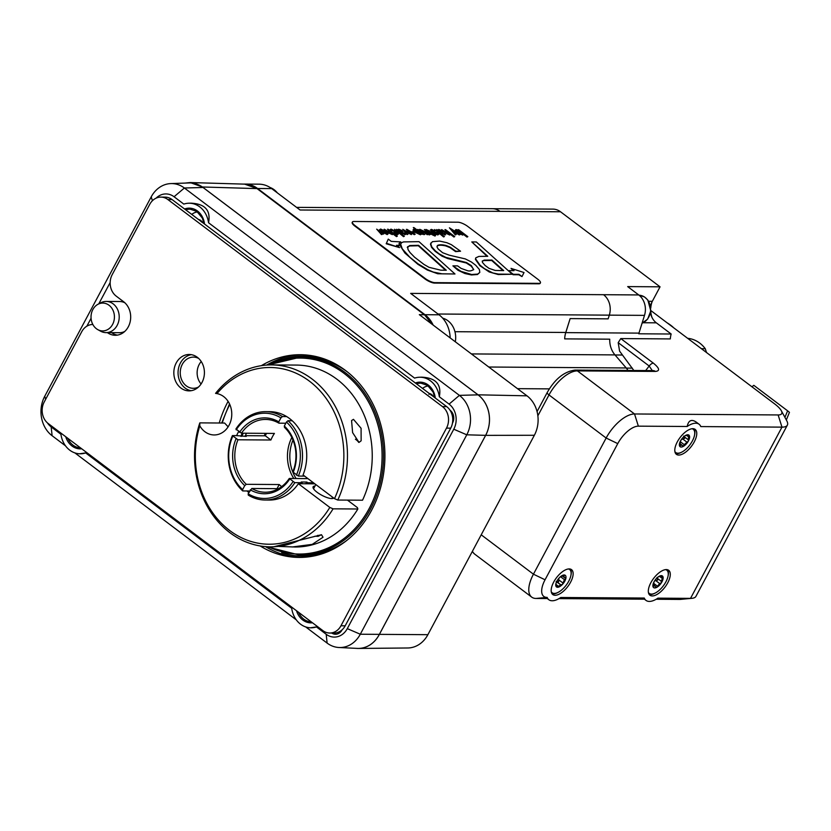 <?xml version="1.0" encoding="UTF-8"?>
<svg xmlns="http://www.w3.org/2000/svg" width="831" height="831" viewBox="0 0 831 831"><rect width="100%" height="100%" fill="white"/><g stroke="black" fill="none" stroke-linecap="round" stroke-linejoin="round"><path stroke-width="1.25" d="M450.059 410.275A9.099 7.645 90.4 0 1 452.459 423.145A15.592 13.109 -89.6 0 0 450.059 410.275A15.592 13.109 90.4 0 0 446.704 406.629L172.048 199.544A15.592 13.109 90.4 0 0 165.12 197.134L160.902 197.103A15.592 13.109 90.4 0 1 167.831 199.523L172.048 199.544M452.459 423.145A15.592 13.109 90.4 0 1 450.724 428.152L345.187 625.805L340.959 625.774A15.592 13.109 90.4 0 1 329.793 633.035A15.592 13.109 90.4 0 1 322.864 630.615L48.219 423.53A15.592 13.109 90.4 0 1 44.199 402.017L81.718 331.735A15.592 13.109 90.4 0 1 92.843 324.485M329.793 633.035L334.02 633.056A15.592 13.109 -89.6 0 0 342.112 629.805A9.099 7.645 90.4 0 1 335.495 634.24A9.099 7.645 90.4 0 1 331.756 633.045M107.417 332.629A18.189 15.29 90.4 0 0 115.27 335.277A18.189 15.29 90.4 0 0 130.062 322.199A18.189 15.29 90.4 0 0 123.601 301.715L116.236 296.148A15.592 13.109 90.4 0 1 112.206 274.635L149.736 204.353A15.592 13.109 90.4 0 1 160.902 197.103M446.704 406.629L442.476 406.608A15.592 13.109 90.4 0 1 446.496 428.121L450.724 428.152M442.476 406.608L167.831 199.523M345.187 625.805A15.592 13.109 90.4 0 1 342.112 629.805M219.249 423.01A101.361 85.198 90.4 0 1 228.099 401.373M261.381 365.661A101.361 85.198 90.4 0 1 300.417 354.712A101.361 85.198 90.4 0 1 384.919 456.645A101.361 85.198 90.4 0 1 299.035 557.424A101.361 85.198 90.4 0 1 260.155 545.946M265.421 546.611A101.361 85.198 -89.6 0 0 301.144 557.414M302.526 354.754A101.361 85.198 -89.6 0 0 266.658 365.069M180.919 388.046A18.189 15.29 90.4 0 1 174.458 367.562A18.189 15.29 90.4 0 1 189.25 354.484A18.189 15.29 90.4 0 1 204.416 372.776A18.189 15.29 90.4 0 1 189.001 390.871A18.189 15.29 90.4 0 1 180.919 388.046M191.359 354.671A18.189 15.29 -89.6 0 0 178.416 368.808A18.189 15.29 -89.6 0 0 185.147 388.077A18.189 15.29 -89.6 0 0 191.12 390.705M340.959 625.774L446.496 428.121M111.634 332.649A18.189 15.29 -89.6 0 0 117.389 335.122M198.484 387.038A15.592 13.109 90.4 0 1 193.249 388.295A15.592 13.109 90.4 0 1 181.833 380.193A15.592 13.109 90.4 0 1 182.29 364.362A15.592 13.109 90.4 0 1 193.457 357.112A15.592 13.109 90.4 0 1 198.682 358.441M198.474 219.467A7.282 6.118 90.4 0 1 199.637 219.831A7.282 6.118 90.4 0 1 202.234 221.991A7.282 6.118 90.4 0 1 202.619 222.594M191.764 214.408A14.833 12.475 90.4 0 1 197.508 211.915M202.234 221.991L201.05 221.628L202.494 222.5M429.253 393.479A7.282 6.118 90.4 0 1 430.022 393.676A7.282 6.118 90.4 0 1 432.733 395.629A7.282 6.118 90.4 0 1 433.398 396.605M422.543 388.42A14.833 12.475 90.4 0 1 428.287 385.927M428.921 394.361L430.022 393.676L431.206 395.151M124.754 331.444A15.592 13.109 90.4 0 1 119.519 332.701L105.994 332.618A15.592 13.109 -89.6 0 0 118.968 319.987A15.592 13.109 -89.6 0 0 110.959 302.526A15.592 13.109 -89.6 0 0 106.212 301.424A15.592 13.109 -89.6 0 0 100.748 302.806L97.944 304.302A13.919 11.707 90.4 0 1 107.054 304.053A13.919 11.707 90.4 0 1 113.463 322.49A13.919 11.707 90.4 0 1 97.778 329.627A13.919 11.707 90.4 0 1 91.026 316.923A13.919 11.707 90.4 0 1 97.944 304.302M106.212 301.424L119.726 301.518A15.592 13.109 90.4 0 1 124.473 302.609A15.592 13.109 90.4 0 1 124.951 302.848M97.778 329.627L100.561 331.164A15.592 13.109 -89.6 0 0 105.994 332.618M156.083 198.162A18.189 15.29 90.4 0 1 174.063 196.75L183.817 204.104A23.393 19.664 90.4 0 1 188.772 203.221A23.393 19.664 90.4 0 1 208.55 222.75L414.596 378.115A23.393 19.664 90.4 0 1 419.551 377.232A23.393 19.664 90.4 0 1 439.329 396.761L449.083 404.115A18.189 15.29 90.4 0 1 453.778 429.222L347.296 628.631A18.189 15.29 90.4 0 1 326.188 634.271L316.434 626.917A23.393 19.664 90.4 0 1 310.41 627.8A23.393 19.664 90.4 0 1 291.702 608.271L85.655 452.916A23.393 19.664 90.4 0 1 79.631 453.788A23.393 19.664 90.4 0 1 60.923 434.27L51.169 426.905A18.189 15.29 90.4 0 1 47.357 422.823M86.86 326.178L91.067 318.283M98.775 303.855L110.17 282.53M188.772 203.221L190.912 203.169C205.039 203.824 210.918 210.357 208.55 222.75M419.551 377.232L421.691 377.17C435.818 377.835 441.697 384.369 439.329 396.761M316.434 626.917L310.41 627.8M85.655 452.916L79.631 453.788M305.663 626.906L327.123 643.101A28.586 24.026 -89.6 0 0 338.986 647.505A28.586 24.026 -89.6 0 0 360.301 634.23L466.773 434.81A28.586 24.026 -89.6 0 0 459.398 395.369L184.389 188.003A28.586 24.026 -89.6 0 0 170.833 183.589A28.586 24.026 -89.6 0 0 151.211 196.874L44.729 396.283A28.586 24.026 -89.6 0 0 52.114 435.735L65.514 445.842M74.883 452.905L296.293 619.853M170.833 183.589L189.115 182.945A29.355 24.681 90.4 0 1 203.034 187.484L478.054 394.85A29.355 24.681 90.4 0 1 485.626 435.351L379.144 634.759A29.355 24.681 90.4 0 1 357.257 648.398L338.986 647.505M201.227 361.527A15.592 13.109 -89.6 0 0 199.18 364.477A15.592 13.109 -89.6 0 0 201.081 383.995M184.939 183.09L190.154 182.56L202.421 186.985L478.064 394.818A29.386 24.701 90.4 0 1 485.647 435.361L379.165 634.78A29.386 24.701 90.4 0 1 358.462 648.45A29.386 24.701 90.4 0 1 356.198 648.346M564.685 338.882A20.796 17.482 90.4 0 1 565.766 332.618L570.139 318.595L565.776 332.462A20.796 17.482 90.4 0 0 564.685 338.882L609.736 339.183A20.796 17.482 -89.6 0 0 614.971 354.899L626.21 367.956A17.15 14.418 90.4 0 1 627.976 370.449M650.528 312.778A15.592 13.109 -89.6 0 0 651.587 316.507A15.592 13.109 -89.6 0 0 656.334 322.833L671.157 334.01L638.769 333.792A20.796 17.482 90.4 0 1 638.966 333.117L644.503 315.375A17.15 14.418 -89.6 0 0 638.727 294.943L603.545 294.704A17.15 14.418 90.4 0 1 609.31 315.178L608.147 318.855L570.139 318.595M296.563 207.366L492.347 208.695A17.15 14.418 90.4 0 1 499.971 211.354L300.053 209.994L271.675 188.595L257.589 188.502A28.586 24.026 -89.6 0 0 244.885 184.077A28.586 24.026 -89.6 0 0 243.566 184.108M244.885 184.077L258.971 184.17A28.586 24.026 90.4 0 1 271.675 188.595M603.545 294.704L410.659 293.395L439.038 314.793A28.586 24.026 90.4 0 1 450.163 337.905M433.148 325.077A28.586 24.026 -89.6 0 0 424.963 314.7L439.038 314.793M650.818 310.545L774.648 403.908A20.796 5.973 -151.9 0 1 781.327 410.722A20.796 5.973 -151.9 0 1 778.128 414.949L634.531 413.973A28.586 13.13 127 0 0 606.142 438.03L533.44 574.19A28.586 13.13 127 0 0 531.715 597.125A28.586 13.13 127 0 0 536.026 598.455L547.255 598.528M671.157 334.01A20.796 17.482 -89.6 0 0 670.316 338.923L620.788 338.581L618.202 342.663L619.583 351.118L633.845 370.481M492.7 208.706L552.895 209.111A17.15 14.418 90.4 0 1 560.52 211.77L660.053 286.82L652.314 301.321A15.592 13.109 -89.6 0 0 651.681 302.65A15.592 13.109 -89.6 0 0 650.569 306.359M638.727 294.943L627.675 286.602L660.053 286.82M651.992 317.432A20.1 16.89 90.4 0 1 650.756 311.303M650.777 307.844A20.1 16.89 90.4 0 1 652.096 301.736M656.137 599.265L679.623 599.431A20.796 5.973 28.1 0 0 680.589 599.39L691.984 598.31A31.183 8.954 -151.9 0 1 690.53 598.372L657.934 598.143A22.094 10.149 -53 0 1 646.009 600.398A22.094 10.149 -53 0 1 644.295 598.05L560.79 597.489A22.094 10.149 -53 0 1 548.865 599.743A22.094 10.149 -53 0 1 547.151 597.396L546.933 597.396A20.754 9.536 -53 0 1 545.053 579.778L617.755 443.619A20.754 9.536 -53 0 1 638.364 426.158L687.154 426.49C688.515 420.247 691.621 418.845 696.492 422.283L699.079 424.236A22.094 10.149 -53 0 1 700.793 426.583L781.971 427.134A31.183 8.954 28.1 0 0 787.362 425.14A31.183 8.954 28.1 0 0 786.77 420.787L781.327 410.722M558.993 598.611L644.399 599.193M618.202 342.663L649.177 366.014L652.293 370.605M537.865 415.801L549 394.943A5.194 1.496 28.1 0 1 547.224 392.512C554.921 378.988 564.207 371.519 575.073 370.086L653.124 370.616A5.194 4.373 90.4 0 1 653.124 370.616A5.194 4.373 90.4 0 1 655.43 371.426C660.209 370.958 659.523 368.195 653.363 363.147L620.788 338.581M455.305 341.79A19.944 16.765 -89.6 0 0 442.674 318.159M277.367 192.896A19.944 16.765 -89.6 0 0 270.085 187.505M257.589 188.502L424.963 314.7M244.698 184.139L256.987 188.564L424.371 314.762L419.333 314.658L526.979 395.826A28.586 24.026 90.4 0 1 534.354 435.278L427.882 634.687A28.586 24.026 90.4 0 1 407.73 647.983L358.462 648.45M432.38 324.505L424.516 314.814L432.162 324.339M401.944 231.652L398.735 230.145M537.771 279.216L467.728 226.406A7.801 2.233 28.1 0 0 457.974 222.209L353.788 221.493A7.801 2.233 28.1 0 0 352.437 221.991A7.801 2.233 28.1 0 0 355.097 225.637L425.14 278.447A7.801 2.233 28.1 0 0 434.893 282.644L539.08 283.361A7.801 2.233 28.1 0 0 540.42 282.862A7.801 2.233 28.1 0 0 537.771 279.216M540.42 282.862L540.192 283.298A7.801 2.233 -151.9 0 1 538.841 283.797L434.655 283.091A7.801 2.233 -151.9 0 1 424.901 278.894L354.858 226.074A7.801 2.233 -151.9 0 1 352.209 222.428L352.437 221.991M419.863 234.3L418.907 232.389L414.274 230.239M445.551 270.231L418.346 245.747L409.558 245.976L407.283 247.451M502.963 270.594L491.713 260.487L483.985 260.539L482.24 261.194L484.213 260.103L491.942 260.051L503.7 270.605L495.224 270.449L489.023 268.371L485.096 265.463L482.427 262.378L482.323 260.955M462.119 234.581L461.132 232.659L456.52 230.53M441.064 232.441L441.448 231.371L438.81 230.416M386.457 234.072L385.823 232.441L383.59 232.431M383.725 233.989L376.682 229.159L380.536 232.057L381.564 234.113L382.125 233.272L383.725 233.989L382.416 234.082M381.896 233.708L381.336 234.55L380.827 233.553M381.003 234.03L376.682 229.159M385.137 231.911L380.723 230.021M381.284 230.717L381.169 229.564L385.376 231.475L381.595 231.444L387.402 234.155C388.596 233.968 388.191 233.116 386.186 231.61L380.65 229.044L380.671 230.706L381.284 230.717L380.442 231.153L380.421 229.481M387.163 234.602L388.077 233.937L387.163 234.602L381.595 231.444M396.896 234.145L395.67 232.129L391.276 230.094M391.9 230.758L391.744 229.636L395.899 231.693L397.125 233.698L393.697 232.587L397.727 234.228C398.922 234.041 398.516 233.189 396.522 231.683L390.986 229.117L391.266 230.758L391.9 230.758L391.037 231.195L390.747 229.553M397.498 234.664L398.402 234.01L397.498 234.664L393.697 232.587M411.574 234.186L407.668 230.114L415.178 234.207L406.972 229.366L410.379 233.521L402.765 229.335L407.356 234.155L404.063 230.135L411.335 234.622L405.393 231.496M408 234.155L407.117 234.591L402.765 229.335M408.873 232.638L406.38 229.356M415.178 234.207L414.295 234.643L408.935 231.454M424.828 234.269L424.007 234.706L417.546 229.875L424.236 234.269L420.33 229.834L428.1 234.29L424.09 231.267L419.78 229.304L419.406 230.166L417.785 229.439M428.1 234.29L427.279 234.726L423.145 231.61L419.915 230.28M435.153 234.342L425.929 229.429L428.599 230.571L432.889 233.802L431.777 233.802L432.484 234.321L435.288 235.609L434.177 234.332L435.153 234.342L434.769 234.778M435.548 235.37L435.06 236.056L432.245 234.768L431.777 233.802M432.068 233.802L425.929 229.429M444.429 236.503L443.609 236.939L434.634 229.553L444.429 236.503L434.634 229.553M444.149 234.467L444.471 233.189L444.388 234.02L441.261 232.535L443.245 232.244L441.022 232.971M445.624 234.768L440.981 233.376L436.69 229.564L441.219 232.94L445.624 234.768M456.219 234.487L455.346 234.924L449.415 227.819L455.585 234.477L452.49 230.457L460.208 234.508L449.415 227.819M460.208 234.508L459.273 234.944L453.633 231.683M467.832 236.658L458.66 229.709L458.058 229.709L459.013 230.467L456.115 229.553C455.076 229.792 455.554 230.654 457.549 232.119L462.929 234.674L463.49 233.823L467.832 236.658L467.012 237.095L463.573 234.498M463.22 234.249L462.701 235.111L457.32 232.555C455.315 231.091 454.837 230.239 455.887 229.99M512.27 274.251L476.329 241.966L471.79 241.935L487.766 256.291L478.905 256.426L475.81 257.828L475.664 258.96L480.089 265.245L484.483 268.673L492.793 272.942L498.434 274.095L512.27 274.251L498.195 274.531L489.22 271.966L479.861 265.691L475.425 259.397L475.675 258.067M487.039 256.28L471.79 241.935M399.524 247.607L386.207 243.753L388.264 239.12L386.446 243.306L399.524 247.607L396.501 245.322L399.347 245.342L399.181 243.327M399.233 243.379L400.708 241.894L398.994 243.815M399.119 245.779L397.093 245.768M522.003 276.578L518.762 274.76L513.049 274.718L508.967 271.062L513.288 274.272L518.991 274.313L522.003 276.578L524.018 272.537L511.023 268.382L514.046 270.657L509.206 270.626M513.215 270.657L511.023 268.382M479.799 272.412L477.461 274.521L471.416 274.947L464.924 273.524L457.995 270.283L452.895 265.858L461.018 271.373L471.655 274.51L477.7 274.085L479.799 272.412L479.383 269.514L475.727 265.276L471.354 261.962L465.308 258.908L449.218 255.169L442.601 252.707L438.103 248.905L437.033 247.015L437.573 245.425C439.267 244.543 442.102 244.574 446.06 245.498L450.246 247.191L455.824 251.191L460.551 251.222L451.378 244.678L446.912 242.714L439.578 241.073L432.432 241.665L430.718 243.763L431.808 246.942L435.413 250.92L439.235 253.912L445.832 257.381L466.492 262.534L471.406 265.681L473.639 269.743M452.895 265.858L457.611 265.889L461.091 268.382L467.334 270.636C469.338 271.322 471.468 270.937 473.732 269.483L471.167 266.117L466.264 262.97L447.805 258.586L441.967 256.156L435.184 251.357L431.569 247.378L430.479 244.2L430.957 242.922L430.479 244.2M460.551 251.222L455.596 251.627L450.018 247.628L445.821 245.945C441.863 245.01 439.038 244.989 437.345 245.862L437.033 246.173M454.983 273.981L419.011 241.665L403.554 241.904L401.55 242.662L400.646 244.169L402.287 248.885L409.974 257.371L418.149 263.894L427.601 269.618L433.242 272.049L441.999 273.825L454.983 273.981L437.74 273.763L427.373 270.054L417.91 264.331L404.936 253.071L400.646 246.495L400.407 244.605L401.321 243.099M450.122 234.155L449.737 235.028L445.426 233.064L441.417 230.031L449.976 234.581L450.371 233.719L454.734 236.575L445.52 229.626L449.426 234.062L441.656 229.595M449.187 234.498L444.928 229.616M454.734 236.575L453.913 237.012L450.537 234.456M437.792 234.944L434.229 233.594L438.83 234.259L437.792 234.944L438.041 233.168L431.912 230.873L431.912 229.917L435.132 230.852L431.362 229.387L430.24 230.094M437.148 234.415L437.22 233.646L431.154 231.392L431.123 229.823M435.132 230.852L434.27 231.288L431.684 230.353L431.673 231.309M431.393 234.321L424.35 229.481L428.204 232.379L429.232 234.435L429.793 233.594L431.393 234.321L430.084 234.404M429.565 234.041L429.004 234.872L428.495 233.875M428.671 234.352L424.35 229.481M422.823 234.259L413.921 227.58L416.778 230.166L413.869 229.263C412.83 229.512 413.308 230.364 415.303 231.828L420.683 234.384L421.203 233.521L422.823 234.259L421.327 234.207M420.974 233.958L420.455 234.82L415.074 232.264C413.069 230.8 412.591 229.948 413.641 229.709M415.033 229.47L413.329 227.569M415.303 232.254L412.602 232.67L412.072 231.652L415.303 232.254L412.072 231.652M404.074 234.186L404.396 232.919L404.313 233.75L401.186 232.264L403.17 231.974L400.947 232.701M405.549 234.498L400.906 233.106L396.616 229.294L401.144 232.67L405.549 234.498M404.354 236.233L403.534 236.669L394.559 229.273L404.354 236.233L394.559 229.273M392.71 233.771L392.336 234.633L388.025 232.67L384.015 229.647L392.564 234.197L392.959 233.334L397.322 236.181L388.108 229.231L392.014 233.667L384.244 229.211M391.785 234.103L387.526 229.231M397.322 236.181L396.501 236.617L393.125 234.072M381.928 234.56L382.125 233.272M380.65 229.044L379.549 229.74M382.925 231.984L386.062 232.005L386.695 233.636L382.925 231.984M390.986 229.117L390.009 229.772M419.78 229.304L419.406 230.166M442.944 232.763L442.321 230.935L438.716 229.439L438.29 230.28L436.69 229.564M438.716 229.439L438.207 230.239M444.845 234.986L445.094 233.199L444.388 234.02M441.448 231.371L440.565 232.005L439.308 229.958L441.687 230.935L441.303 232.005M456.115 229.553L455.295 230.177M462.701 235.111L463.449 233.812M462.348 234.145L458.255 232.171L456.873 230.083L461.361 232.223L462.857 233.989M400.708 241.894L391.276 241.385L388.264 239.12M401.55 242.662L400.407 244.605M407.522 247.015L409.797 245.54L418.575 245.311L446.278 270.231L440.835 270.189L429.014 267.322L424.059 264.487L414.596 257.226L410.015 252.551L408.052 249.632L407.657 246.662M449.737 235.028L450.371 233.719M431.912 230.873L431.684 230.353M431.362 229.387L431.393 230.945L437.459 233.21L437.386 233.978L434.468 233.147M429.596 234.882L429.814 233.594M413.869 229.263L413.049 229.896M420.455 234.82L421.203 233.521M419.136 231.953L420.102 233.854L416.03 231.901L414.627 229.792L418.907 232.389M402.869 232.493L402.246 230.665L398.641 229.169L398.215 230.01L396.616 229.294M398.641 229.169L398.132 229.969M404.759 234.716L405.019 232.919L404.313 233.75M401.373 231.101L400.49 231.735L399.233 229.688L401.612 230.665L401.228 231.724M392.336 234.633L392.959 233.334M706.88 352.811A27.028 22.717 -89.6 0 0 706.381 352.074M706.475 352.51L705.28 348.719A31.183 26.218 -89.6 0 0 687.673 338.331M705.28 348.719L701.406 348.688M666.961 322.719A51.979 43.69 90.4 0 1 672.871 326.978L673.266 327.466M548.865 599.743L546.279 597.79L547.151 597.396M646.009 600.398L643.423 598.445L644.295 598.05M787.362 425.14L695.931 596.378A31.183 8.954 -151.9 0 1 691.984 598.31M687.154 426.49A22.094 10.149 -53 0 1 699.079 424.236M649.115 594.352A15.592 7.167 127 0 0 654.984 593.157M668.114 575.748A15.592 7.167 127 0 0 667.646 569.775M675.593 453.466A15.592 7.167 127 0 0 681.462 452.272M694.591 434.862A15.592 7.167 127 0 0 694.124 428.889M551.971 593.698A15.592 7.167 127 0 0 557.84 592.503M570.97 575.083A15.592 7.167 127 0 0 570.502 569.11M667.75 582.811A15.592 7.167 -53 0 1 649.915 595.214A15.592 7.167 -53 0 1 653.582 578.449A15.592 7.167 -53 0 1 668.695 570.305A15.592 7.167 -53 0 1 667.75 582.811M570.606 582.157A15.592 7.167 -53 0 1 552.771 594.549A15.592 7.167 -53 0 1 556.438 577.784A15.592 7.167 -53 0 1 571.551 569.65A15.592 7.167 -53 0 1 570.606 582.157M694.228 441.936A15.592 7.167 -53 0 1 676.392 454.328A15.592 7.167 -53 0 1 680.059 437.563A15.592 7.167 -53 0 1 695.173 429.419A15.592 7.167 -53 0 1 694.228 441.936M751.93 386.779L753.821 385.335L787.601 410.815L784.921 417.37M786.323 419.967L789.45 412.332L787.601 410.815M692.119 428.734A14.553 6.69 -53 0 1 693.251 429.284A14.553 6.69 -53 0 1 692.171 441.334A14.553 6.69 -53 0 1 675.728 452.521A14.553 6.69 -53 0 1 674.897 451.576M683.84 436.701L685.523 435.475L689.356 435.683L688.535 436.826L688.328 441.116L684.204 444.637L683.466 446.33A7.282 3.345 -53 0 1 679.623 446.112A7.282 3.345 -53 0 1 680.153 441.677A7.282 3.345 -53 0 1 680.651 440.679A7.282 3.345 -53 0 1 684.048 436.514A7.282 3.345 -53 0 1 685.523 435.475A7.282 3.345 -53 0 1 689.356 435.683A7.282 3.345 -53 0 1 688.328 441.116A7.282 3.345 -53 0 1 683.466 446.33L681.617 444.865L679.623 446.112L680.651 440.679M680.734 440.534A2.545 1.174 -53 0 1 681.867 439.35L684.651 438.342L683.674 436.088M679.779 443.557L680.682 440.627M684.214 436.732L688.078 439.641M683.466 446.33L682.251 445.759M679.55 445.094L680.298 445.655L679.623 446.112M665.641 569.619A14.553 6.69 -53 0 1 666.774 570.17A14.553 6.69 -53 0 1 664.675 583.923A14.553 6.69 -53 0 1 649.25 593.407A14.553 6.69 -53 0 1 648.419 592.461M657.238 577.69L659.731 576.008L663.065 577.078L661.196 581.212L661.351 582.853L659.679 583.57L656.303 587.569A7.282 3.345 -53 0 1 652.969 586.499A7.282 3.345 -53 0 1 653.675 582.562A7.282 3.345 -53 0 1 654.683 580.724A7.282 3.345 -53 0 1 657.57 577.4A7.282 3.345 -53 0 1 659.731 576.008A7.282 3.345 -53 0 1 663.065 577.078A7.282 3.345 -53 0 1 661.351 582.853A7.282 3.345 -53 0 1 656.303 587.569L654.558 585.626L652.969 586.499L654.049 581.762M654.413 581.17A2.545 1.174 -53 0 1 654.901 580.807L657.664 580.069L656.968 577.597M659.731 576.008L659.845 576.724L659.232 576.267M656.303 587.569L655.233 586.79M652.958 585.813L653.54 586.25L652.969 586.499M568.497 568.965A14.553 6.69 -53 0 1 569.63 569.505A14.553 6.69 -53 0 1 570.835 575.821A14.553 6.69 -53 0 1 562.421 589.314A14.553 6.69 -53 0 1 552.106 592.742A14.553 6.69 -53 0 1 551.275 591.797M560.239 576.901L564.436 575L563.833 577.14L565.849 578.469L564.446 579.664L562.286 584.598A7.282 3.345 -53 0 1 557.31 587.257A7.282 3.345 -53 0 1 555.897 583.778A7.282 3.345 -53 0 1 556.531 581.908A7.282 3.345 -53 0 1 559.46 577.649A7.282 3.345 -53 0 1 560.426 576.745A7.282 3.345 -53 0 1 564.436 575A7.282 3.345 -53 0 1 565.849 578.469A7.282 3.345 -53 0 1 562.286 584.598L560.717 584.754L556.978 581.939M559.627 577.389L562.161 575.696M560.593 584.66L556.136 581.586L558.598 581.825L558.754 578.895A2.545 1.174 -53 0 1 559.336 577.774M560.759 584.785L557.31 587.257L555.897 583.778L556.666 581.607M564.935 577.503L565.849 578.469M564.436 575L564.207 575.738L563.501 575.197M265.369 433.356A44.188 37.135 -89.6 0 0 264.216 435.808L265.338 435.818A44.188 37.135 90.4 0 1 266.491 433.367M238.58 431.642A44.188 37.135 -89.6 0 0 236.627 435.621L246.277 436.379L245.353 435.683L264.216 435.808M242.278 433.2A44.178 37.135 -89.6 0 0 240.834 436.337M313.474 482.79L307.782 482.749A44.188 37.135 90.4 0 1 307.096 483.777L298.371 483.715L329.814 507.429A88.366 74.281 90.4 0 1 234.809 534.042A88.366 74.281 90.4 0 1 199.804 425.825A20.796 17.482 -89.6 0 0 214.159 434.956A20.796 17.482 -89.6 0 0 231.714 415.812A20.796 17.482 -89.6 0 0 216.995 393.614L215.863 393.385M249.632 490.986L246.973 490.965A44.188 37.135 -89.6 0 0 248.801 492.534M216.995 393.614A88.366 74.281 90.4 0 1 314.305 385.169A88.366 74.281 90.4 0 1 334.498 498.642L303.055 474.937A44.188 37.135 -89.6 0 0 292.221 420.756A44.188 37.135 -89.6 0 0 286.685 416.591A44.188 37.135 -89.6 0 0 269.898 411.677L265.671 411.646A44.188 37.135 -89.6 0 0 235.921 429.004L241.478 433.19L274.417 433.418A36.387 30.581 -89.6 0 0 272.506 436.597A36.387 30.581 -89.6 0 0 270.896 440.004L265.338 435.818M271.623 364.913L296.397 365.079A90.963 76.462 90.4 0 1 362.534 500.21L337.76 500.044A90.963 76.462 -89.6 0 0 271.623 364.913A90.963 76.462 -89.6 0 0 215.561 393.385L215.717 393.385M334.498 498.642L337.76 500.044M353.466 419.343L361.08 428.266L361.142 440.783L359.034 442.414L352.614 432.629L351.565 420.559L353.466 419.343M245.135 436.182A44.178 37.135 -89.6 0 0 245.062 436.368A43.659 36.699 -89.6 0 1 245.093 436.296A43.659 36.699 -89.6 0 1 246.527 433.231M347.451 500.106L357.403 507.616L357.849 508.998L333.065 508.832L329.814 507.429M307.096 483.777L314.856 483.829M333.647 497.998A11.696 3.355 -151.9 0 1 331.735 498.569A11.696 3.355 -151.9 0 1 319.353 493.822A11.696 3.355 -151.9 0 1 313.121 486.81A11.696 3.355 -151.9 0 1 315.001 486.062M241.811 436.348A43.659 36.699 90.4 0 1 243.275 433.211M228.006 427.02A20.796 17.482 -89.6 0 1 227.393 426.012L224.588 423.041L199.814 422.875A90.963 76.462 -89.6 0 0 270.387 546.84A90.963 76.462 -89.6 0 0 333.065 508.832M357.849 508.998A90.963 76.462 90.4 0 1 295.161 547.006L279.268 546.455M270.387 546.84L273.42 546.86L321.483 534.728L323.03 537.231L312.227 544.378L292.128 546.985M278.489 488.67L251.814 488.483L248.137 493.78L248.282 495.11A44.188 37.135 -89.6 0 0 265.068 500.013L269.296 500.044A44.188 37.135 -89.6 0 0 298.371 483.715M199.814 422.875L199.804 425.825M355.419 439.215A8.165 2.348 -151.9 0 1 358.66 442.372M292.221 420.756L287.993 420.725L286.446 422.044L284.327 426.023L284.462 427.352A36.387 30.581 90.4 0 1 292.792 471.883L298.339 476.07A44.188 37.135 -89.6 0 0 287.993 420.725M298.339 476.07L304.624 476.121M277.035 488.659L279.226 484.546A36.387 30.581 -89.6 0 0 281.636 486.602M246.973 490.965L242.745 490.934L242.61 489.604L244.73 485.636L246.288 484.317L279.226 484.546M307.782 482.749L306.857 482.053L301.217 482.011L302.152 482.718L294.828 482.666L289.271 478.469L307.927 478.604M285.812 423.228L278.925 423.176L278.79 421.847L280.909 417.879L282.467 416.56L286.685 416.591M270.896 440.004L237.957 439.786L232.4 435.589L236.627 435.621M306.857 482.053A42.88 36.045 90.4 0 1 305.881 483.486M302.152 482.718A44.188 37.135 90.4 0 1 301.466 483.735M282.467 416.56A44.188 37.135 -89.6 0 0 265.671 411.646M265.068 500.013A44.188 37.135 -89.6 0 0 294.828 482.666M232.4 435.589A44.188 37.135 -89.6 0 0 242.745 490.934M241.478 433.19A36.387 30.581 90.4 0 1 265.619 419.447A36.387 30.581 90.4 0 1 278.925 423.176M289.271 478.469A36.387 30.581 90.4 0 1 265.12 492.222A36.387 30.581 90.4 0 1 251.814 488.483M246.288 484.317A36.387 30.581 90.4 0 1 237.957 439.786M293.821 478.5A36.387 30.581 90.4 0 1 291.826 437.49M293.052 472.714A37.946 31.9 -89.6 0 0 284.327 426.023M278.79 421.847A37.946 31.9 -89.6 0 0 239.515 432.349M250.266 489.802A37.946 31.9 -89.6 0 0 289.541 479.31M286.446 422.044A42.62 35.826 90.4 0 1 296.387 475.228M236.181 429.835A42.62 35.826 90.4 0 1 280.909 417.879M292.876 481.824A42.62 35.826 90.4 0 1 248.137 493.78M242.61 489.604A42.62 35.826 90.4 0 1 232.67 436.42M235.994 438.934A37.946 31.9 -89.6 0 0 244.73 485.636M296.085 478.521A36.907 31.017 90.4 0 1 293.063 472.725M293.031 472.642A36.907 31.017 90.4 0 1 292.969 440.077M281.678 552.646A100.063 84.108 -89.6 0 0 323.072 553.488M324.391 358.982A100.063 84.108 -89.6 0 0 282.987 359.252M201.331 221.628L201.881 221.628M185.718 209.859A17.42 14.646 90.4 0 1 190.216 209.204L196.791 211.406L202.338 218.065L203.979 223.622M204.519 224.027A18.459 15.519 -89.6 0 0 184.565 208.986M296.511 610.743A18.459 15.519 -89.6 0 0 312.498 622.803M65.732 436.732A18.459 15.519 -89.6 0 0 81.718 448.792M435.288 398.028A18.459 15.519 -89.6 0 0 415.344 382.987M311.22 621.837A17.42 14.646 90.4 0 1 298.578 612.302M416.497 383.86A17.42 14.646 90.4 0 1 420.995 383.205L427.57 385.407L433.117 392.066L434.758 397.623M80.441 447.826A17.42 14.646 90.4 0 1 67.799 438.301M269.67 364.923A97.985 82.362 90.4 0 1 363.303 393.603A97.985 82.362 90.4 0 1 369.213 508.468A97.985 82.362 90.4 0 1 268.434 546.788M222.251 423.031A97.985 82.362 90.4 0 1 229.792 404.5M266.481 546.694L299.617 555.087A99.024 83.235 -89.6 0 0 370.512 509.019A99.024 83.235 -89.6 0 0 373.41 408.561A99.024 83.235 -89.6 0 0 300.957 357.05A99.024 83.235 -89.6 0 0 267.8 364.996M346.215 540.877A99.024 83.235 90.4 0 1 302.713 555.108L299.617 555.087M267.717 364.996L300.957 357.05L304.053 357.07A99.024 83.235 90.4 0 1 347.358 371.893M51.169 426.905L52.114 435.735M326.188 634.271L327.123 643.101M449.083 404.115L459.398 395.369L478.054 394.85M203.034 187.484L184.389 188.003L174.063 196.75M453.778 429.222L466.773 434.81L485.626 435.351M347.296 628.631L360.301 634.23L427.882 634.687M45.663 399.254L44.729 396.283M152.426 200.718L151.211 196.874M626.21 367.956L488.784 367.022M614.971 354.899L471.395 353.923M565.776 332.462L454.952 331.704M644.503 315.375L437.999 314.014M549.364 388.877L517.474 388.659M638.364 426.158L634.531 413.973L577.389 370.886L655.43 371.426M499.971 211.354L560.52 211.77M615.044 354.972L621.889 355.024M565.766 332.618L638.966 333.117M656.334 322.833L643.163 322.75M652.314 301.321L648.658 301.289M626.325 368.102L632.349 368.143M531.715 597.125L474.574 554.038A28.586 13.13 -53 0 1 472.444 551.223M545.053 579.778L533.44 574.19L481.211 534.811M575.073 370.086A5.194 4.373 90.4 0 1 577.389 370.886A28.586 13.13 -53 0 0 549 394.943L606.142 438.03L617.755 443.619M653.363 363.147A5.194 2.389 -53 0 0 649.177 366.014L645.677 370.564M642.072 323.197L647.64 319.135L650.798 310.877L647.837 300.064L644.461 296.916L639.07 295.202A14.293 12.018 90.4 0 1 649.24 302.827A14.293 12.018 90.4 0 1 648.731 317.13A14.293 12.018 90.4 0 1 642.083 323.155M485.647 435.361L534.354 435.278M526.979 395.826L478.064 394.818M202.421 186.985L257.143 188.606L252.188 185.76L248.054 184.513M424.516 314.814L257.236 188.741M679.623 599.431L690.53 598.372L781.971 427.134L778.128 414.949M546.933 597.396L536.026 598.455M688.535 436.826L687.112 435.756M687.777 439.412L684.328 436.815M686.686 441.988L682.999 439.204M684.204 444.637L680.527 441.863M662.078 578.272L660.167 576.839M661.196 581.212L657.518 578.438M659.679 583.57L655.991 580.796M657.113 585.969L653.54 583.269M564.446 579.664L560.769 576.88M562.639 582.78L558.951 580.007M558.183 586.115L556.677 584.972M321.296 534.728A18.189 5.225 -151.9 0 1 317.671 535.382M229.512 403.887L221.732 423.021M474.574 554.038L472.247 551.597M547.224 392.512L537.065 411.563M190.154 182.56L244.73 184.139M693.251 429.284L692.493 428.703M675.728 452.521L674.969 451.95M681.617 444.865L679.831 443.525M666.774 570.17L666.015 569.588M649.25 593.407L648.492 592.835M654.558 585.616L653.197 584.598M569.63 569.505L568.871 568.934M552.106 592.742L551.348 592.171M563.833 577.14L562.161 575.873M331.891 498.569L332.608 497.218M313.547 488.773L315.801 484.546M321.368 534.728L318.128 536.338L314.97 536.213"/></g></svg>
